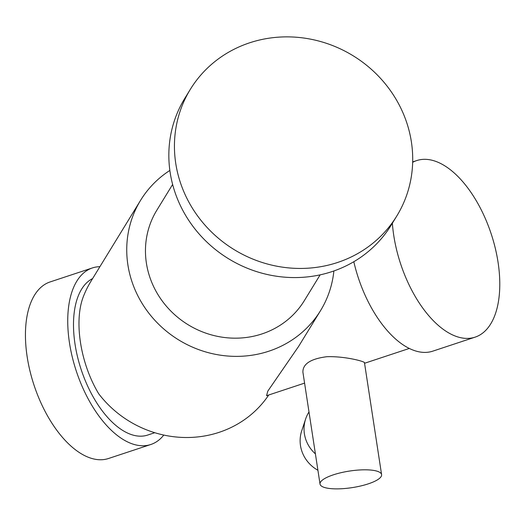 <?xml version="1.0" encoding="UTF-8"?>
<svg xmlns="http://www.w3.org/2000/svg" width="526" height="526" viewBox="0 0 526 526"><rect width="100%" height="100%" fill="white"/><g stroke="black" fill="none" stroke-linecap="round" stroke-linejoin="round"><path stroke-width="0.79" d="M92.622 278.57A83.042 42.593 71.7 0 0 82.161 372.48A83.042 42.593 71.7 0 0 147.707 435.055L154.775 432.714M169.859 170.437A105.535 99.105 31.5 0 0 140.58 200.327L90.847 281.463A105.535 99.105 31.5 0 0 83.719 295.704C73.601 320.196 80.162 363.078 98.73 393.81A105.535 99.105 31.5 0 0 268.74 394.987M304.58 383.119L266.544 395.716L267.806 391.127L298.597 346.424L320.538 310.623A105.535 99.105 31.5 0 0 333.878 270.969M381.593 474.636L364.465 362.69C364.932 361.526 344.911 356.063 326.81 356.713C310.761 358.771 302.792 363.907 302.897 372.112L320.025 484.058A31.139 8.383 -8.7 0 1 341.065 472.683A31.139 8.383 -8.7 0 1 376.189 470.941A31.139 8.383 -8.7 0 1 381.593 474.636A31.139 8.383 -8.7 0 1 368.279 483.854A31.139 8.383 -8.7 0 1 337.041 488.878A31.139 8.383 -8.7 0 1 320.025 484.058M392.37 223.221A92.984 47.695 71.7 0 0 475.129 337.14A92.984 47.695 71.7 0 0 498.063 262.323A92.984 47.695 71.7 0 0 416.684 160.588A92.984 47.695 71.7 0 0 412.667 162.324M353.814 261.724A92.984 47.695 71.7 0 0 432.832 351.138L475.129 337.14M99.907 266.682A92.984 47.695 71.7 0 0 92.392 267.938L50.088 281.943A92.984 47.695 71.7 0 0 34.039 385.203A92.984 47.695 71.7 0 0 108.534 458.494L150.837 444.49A92.984 47.695 71.7 0 0 163.783 435.061M92.392 267.938A92.984 47.695 71.7 0 0 76.336 371.205A92.984 47.695 71.7 0 0 150.837 444.49M140.58 200.327A105.535 99.105 31.5 0 0 133.446 214.562A105.535 99.105 31.5 0 0 186.165 344.129A105.535 99.105 31.5 0 0 320.538 310.623M172.633 184.442L156.801 210.268A86.507 81.234 31.5 0 0 188.111 324.733A86.507 81.234 31.5 0 0 304.311 300.675L320.143 274.848M411.398 141.948A121.105 113.728 31.5 0 0 315.699 40.265A121.105 113.728 31.5 0 0 190.313 89.374A121.105 113.728 31.5 0 0 234.142 249.62A121.105 113.728 31.5 0 0 396.828 215.943A121.105 113.728 31.5 0 0 411.398 141.948M190.313 89.374L184.718 98.5A121.105 113.728 31.5 0 0 228.554 258.753A121.105 113.728 31.5 0 0 391.239 225.069L396.828 215.943M308.992 411.943A34.604 33.013 18.3 0 0 305.632 419.012L301.72 430.814A34.604 33.013 18.3 0 0 317.921 470.27M305.632 419.012A34.604 33.013 18.3 0 0 315.416 453.892M409.333 348.442L364.557 363.269M416.684 160.588L412.68 161.909"/></g></svg>
